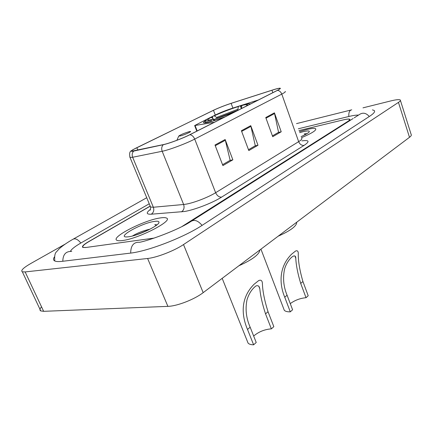 <?xml version="1.0" encoding="UTF-8"?>
<svg xmlns="http://www.w3.org/2000/svg" width="433" height="433" viewBox="0 0 433 433"><rect width="100%" height="100%" fill="white"/><g stroke="black" fill="none" stroke-linecap="round" stroke-linejoin="round"><path stroke-width="0.65" d="M258.366 99.985L239.703 105.901M241.76 105.95L240.396 106.372M212.506 117.105L211.634 117.516M205.594 120.677C203.634 121.895 203.039 122.626 203.819 122.858C204.804 123.08 207.412 122.609 211.645 121.429L223.801 117.484M250.896 103.763L249.538 103.952M235.222 107.319L232.689 108.126C226.432 110.166 220.819 112.38 215.856 114.761L214.292 115.541M212.744 116.309L209.978 117.679M208.657 118.333L194.65 125.565L214.395 122.241M182.169 226.399L347.677 121.5C349.279 120.471 349.864 119.762 349.42 119.373C348.706 118.918 346.627 119.097 343.196 119.909L298.976 130.566L343.569 119.822C347.006 119.005 349.085 118.826 349.799 119.281C350.243 119.67 349.664 120.379 348.062 121.408L183.965 225.458M150.137 206.232L88.592 241.782C83.677 244.694 81.886 246.566 83.206 247.405L86.043 247.47L154.143 238.09L85.718 247.514L82.887 247.454C81.566 246.61 83.363 244.737 88.278 241.831L150.175 206.086M358.486 115.118C356.397 114.983 353.09 115.459 348.565 116.553L298.342 128.774M149.25 203.791L81.106 242.875C75.071 246.361 71.515 249.159 70.438 251.275M64.896 244.266L30.976 263.394C23.328 267.81 20.454 270.62 22.337 271.816L25.141 271.929L147.61 258.479C156.676 257.624 174.315 250.788 183.511 244.564L398.452 102.394C400.146 101.257 400.758 100.461 400.276 99.996C399.258 99.325 396.098 99.633 390.804 100.921L362.984 107.849M41.541 306.835C39.722 308.826 39.457 310.19 40.751 310.916L43.652 311.327L167.896 306.364C177.086 306.169 194.406 299.436 203.174 292.654L409.494 137.304C411.128 136.054 411.68 135.118 411.155 134.495L400.428 100.472M54.444 256.921C53.043 258.945 53.232 260.33 55.013 261.077C56.463 261.646 58.883 261.727 62.271 261.326L130.144 253.153C147.902 251.335 184.501 237.149 202.444 225.144L369.647 116.271C373.868 113.478 375.389 111.552 374.204 110.491L372.423 109.863M306.937 129.489L299.355 131.648L306.937 129.489C311.711 128.357 314.629 128.108 315.673 128.742C314.629 128.108 311.711 128.357 306.937 129.489M159.977 217.978C143.707 220.256 109.717 237.739 117.089 240.396C118.106 240.84 119.925 240.883 122.539 240.526C138.869 238.643 174.131 220.278 166.386 218.021C165.238 217.485 163.106 217.469 159.977 217.978C143.707 220.256 109.717 237.739 117.089 240.396C118.106 240.84 119.925 240.883 122.539 240.526C138.869 238.643 174.131 220.278 166.386 218.021C165.238 217.485 163.106 217.469 159.977 217.978M274.105 89.555C277.299 88.608 279.231 88.213 279.902 88.364C280.432 88.559 279.518 89.263 277.158 90.47L189.605 134.793C182.78 138.3 169.151 143.415 163.642 144.535L131.962 151.155C131.058 150.879 132.687 149.715 136.85 147.664L213.485 110.307C218.703 107.839 224.586 105.528 231.13 103.363L274.105 89.555M274.322 89.447L231.309 103.265C224.597 105.484 218.573 107.855 213.225 110.383L132.947 149.672C130.501 151.204 130.761 151.669 133.743 151.074L163.29 144.698C168.935 143.55 182.921 138.306 189.919 134.706L277.461 90.378C281.699 88.126 281.331 87.623 276.362 88.868L274.322 89.447M137.369 234.529L148.79 229.793M214.995 145.012L222.898 165.59L232.862 159.815L225.155 139.513L214.995 145.012M222.557 164.697L230.145 160.313L225.155 139.513M229.836 160.491L232.862 159.815M265.759 117.527L272.72 136.704L281.223 131.778L274.414 112.845L265.759 117.527M272.417 135.875L278.56 132.325L274.414 112.845M278.246 132.503L281.223 131.778M241.398 130.717L248.807 150.57L257.992 145.244L250.761 125.651L241.398 130.717M248.482 149.71L255.302 145.769L250.761 125.651M254.988 145.948L257.992 145.244M301.492 137.689C311.863 133.283 316.593 130.301 315.673 128.742C316.593 130.301 311.863 133.283 301.492 137.689M301.103 136.601C305.942 134.468 308.675 132.839 309.303 131.702C309.541 130.701 307.549 130.69 303.322 131.664L299.712 132.65M307.062 133.613L304.21 133.932L306.012 134.225M304.21 133.932L306.688 133.835M283.723 308.805L284.275 310.261C285.282 311.376 287.29 311.906 290.294 311.847L284.746 297.233C278.993 283.366 279.112 266.809 291.447 254.323L295.495 251.075C297.157 250.323 298.088 250.961 298.288 252.996C298.045 260.45 299.587 269.954 302.921 281.504L308.204 295.75L306.028 297.704C300.177 298.24 294.922 300.215 290.267 303.63M306.028 297.704L300.708 283.42C297.763 273.656 296.118 265.294 295.788 258.333C295.831 251.421 286.559 260.45 284.432 269.743C282.727 278.414 283.61 286.906 287.079 295.214L292.594 309.779L290.294 311.847M278.154 236.196C290.667 230.621 296.843 225.966 296.697 222.237M235.314 111.654C228.023 114.664 221.193 117.143 214.828 119.091L214.562 120.358L225.052 116.85M211.12 121.576L211.299 120.087C207.521 121.051 205.621 121.24 205.605 120.65L205.042 121.927L205.361 122.236C206.124 122.42 208.013 122.122 211.033 121.348M205.172 121.635L205.042 121.927M212.803 118.328L212.43 117.354L212.76 116.25C221.247 112.331 230.221 108.872 239.676 105.879L240.586 106.502L241.278 108.374M214.622 120.055L211.32 117.294L209.756 117.744C207.077 119.151 205.697 120.12 205.605 120.65M214.828 119.091L238.924 109.825M211.32 117.294C207.613 119.281 206.795 120.222 208.879 120.13L212.744 119.362L211.299 120.087M239.676 105.879L238.345 106.545C229.912 109.224 221.902 112.309 214.324 115.8L212.76 116.25M212.744 119.362L214.616 120.553M237.771 110.339L238.345 106.545M214.324 115.8L217.301 118.047M249.305 104.569C249.873 103.969 249.57 103.709 248.401 103.785L243.173 104.867L241.847 105.533L241.251 108.651M245.82 106.334L247.449 104.921C247.438 104.342 245.571 104.542 241.847 105.533M247.351 341.285L248.093 343.142C249.116 344.208 250.961 344.765 253.624 344.814L247.514 329.464C241.268 314.823 240.559 297.882 254.025 284.313L258.609 280.644C260.85 279.583 262.111 280.432 262.393 283.187C262.577 290.857 264.455 300.361 268.027 311.706L273.829 326.655L271.372 328.858C264.655 329.356 258.75 331.743 253.662 336.024M271.372 328.858L265.537 313.86C262.393 304.258 260.487 295.901 259.805 288.806C259.345 286.116 258.057 285.168 255.935 285.964C251.93 289.022 248.959 293.601 247.021 299.701C245.127 309.059 246.171 318.217 250.15 327.175L256.222 342.481L253.624 344.814M180.512 135.902C184.691 134.809 192.604 131.172 190.13 131.497L188.691 131.805C183.549 133.451 180.225 134.885 178.726 136.103L180.512 135.902M238.881 265.77C252.369 259.713 259.378 254.431 259.914 249.928M154.229 221.442C141.32 223.201 115.595 237.668 127.145 236.921L128.807 236.754C138.176 235.628 158.916 225.739 158.971 222.459C159.16 221.263 157.58 220.927 154.229 221.442M150.116 229.117C143.263 230.681 137.353 232.981 132.39 236.017M156.995 224.819L154.787 224.646L156.264 225.393M154.787 224.646L156.816 224.965M135.61 235.103L146.305 230.978M195.083 125.538L197.183 130.955M202.059 225.393C198.087 220.608 194.379 219.304 190.931 221.463C178.326 230.004 149.223 240.418 139.713 242.285C133.748 241.901 130.739 245.5 130.69 253.083M62.807 261.261C62.937 254.425 65.913 251.151 71.737 251.432M54.796 260.985C54.347 256.044 54.964 252.942 56.636 251.665L59.153 248.84C62.52 245.792 67.099 242.621 72.879 239.314C75.207 238.069 77.853 239.308 80.825 243.037M351.758 109.809C349.545 110.247 348.57 112.477 348.83 116.488M369.273 116.515C366.199 112.991 362.984 112.282 359.634 114.393L354.216 117.83M203.174 292.654L183.511 244.564M167.896 306.364L147.61 258.479M43.652 311.327L25.141 271.929M409.494 137.304L398.452 102.394M301.888 140.877C309.249 139.881 309.99 141.38 304.107 145.374L221.588 197.129C219.066 197.248 217.079 195.776 215.634 192.707L298.662 141.661C301.433 139.929 302.434 138.771 301.666 138.176M221.588 197.129C212.625 202.877 194.368 209.945 184.458 211.499L151.241 214.205C146.213 214.416 145.959 212.782 150.484 209.307M163.29 144.698C161.655 146.484 161.282 148.671 162.18 151.269L183.63 204.49L186.028 204.16C193.946 202.833 208.414 197.237 215.634 192.707L194.709 139.085C186.228 143.54 169.049 149.97 162.18 151.269L132.655 157.255L130.046 157.504L129.77 156.93M133.743 151.074C132.157 152.757 131.794 154.819 132.655 157.255L153.352 207.245L183.63 204.49C184.62 207.716 183.901 210.178 181.459 211.883M189.919 134.706C192.003 135.096 193.6 136.557 194.709 139.085L281.791 94.113C280.882 91.883 279.437 90.638 277.461 90.378M285.141 91.423C285.812 91.699 284.697 92.597 281.791 94.113L298.662 141.661C299.869 144.378 301.687 145.618 304.107 145.374M150.186 206.043L150.603 207.05L153.352 207.245C154.31 210.281 153.607 212.598 151.241 214.205M136.85 147.664L137.851 150.099M271.956 90.221L272.828 92.662M231.13 103.363L232.884 108.061M213.485 110.307L215.288 115.048M241.652 131.399L250.967 126.344M265.997 118.187L274.603 113.516M215.271 145.721L225.376 140.232M237.793 109.278L216.657 117.424M242.642 107.941L241.3 108.272M295.495 251.075L291.447 254.323M287.079 295.214L284.746 297.233M302.921 281.504L300.708 283.42M258.609 280.644L254.025 284.313M250.15 327.175L247.514 329.464M268.027 311.706L265.537 313.86M194.65 125.565L196.815 131.145M353.16 118.496L192.008 220.781M73.475 238.978L146.733 197.724M296.518 123.616L350.898 110.025M40.751 310.916L22.337 271.816M279.902 88.364L280.005 88.662M131.589 150.63C129.678 151.361 129.158 153.65 130.046 157.504L150.603 207.05C150.489 209.404 150.321 210.422 150.094 210.097L150.202 209.935M205.588 122.82L205.361 122.236M284.275 310.261L260.942 249.154M295.788 258.333L295.079 256.428M178.726 136.103L176.908 140.276M248.093 343.142L222.183 278.343M259.805 288.806L258.799 286.213M158.722 223.017L158.971 222.459"/></g></svg>
